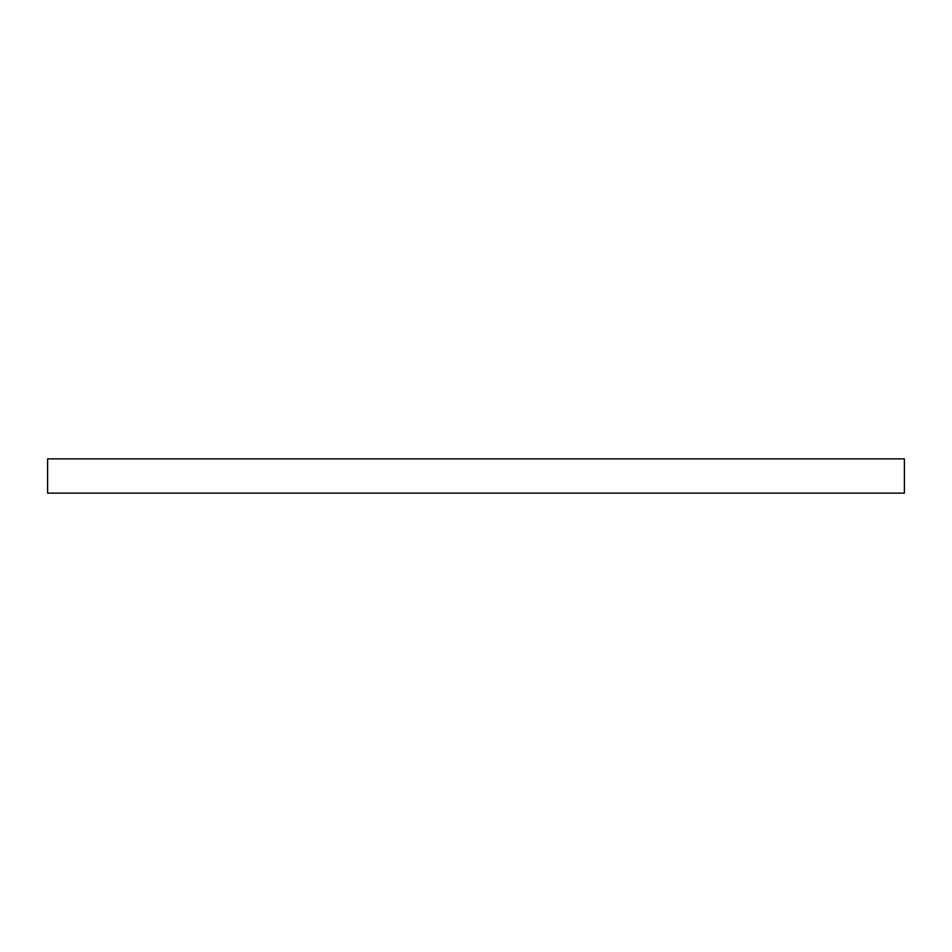 <?xml version="1.0" encoding="UTF-8"?>
<svg xmlns="http://www.w3.org/2000/svg" width="952" height="952" viewBox="0 0 952 952"><rect width="100%" height="100%" fill="white"/><g stroke="black" fill="none" stroke-linecap="round" stroke-linejoin="round"><path stroke-width="1.43" d="M904.4 493.136L47.6 493.136L47.6 458.864L904.4 458.864L904.4 493.136"/></g></svg>
